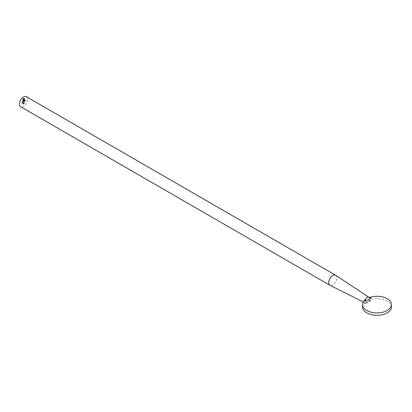 <?xml version="1.0" encoding="UTF-8"?>
<svg xmlns="http://www.w3.org/2000/svg" width="412" height="412" viewBox="0 0 412 412"><rect width="100%" height="100%" fill="white"/><g stroke="black" fill="none" stroke-linecap="round" stroke-linejoin="round"><path stroke-width="0.31" stroke-dasharray="2.06 1.54" d="M23.206 103.536L23.463 103.386L23.16 103.067L23.16 103.706L23.803 103.582L23.463 103.386M24.88 100.914L25.189 100.894L25.039 101.203L25.24 100.852L25.23 100.07L25.183 100.724L24.699 100.538L24.699 101.007L24.699 100.538L25.039 100.734L24.54 100.719M24.705 100.95L25.044 101.146L24.705 100.95M24.519 100.986L25.039 101.203L24.519 100.986M23.69 101.584L23.551 101.198L23.149 101.898L23.561 101.249L23.736 101.558M24.076 101.754L24.076 101.295L23.551 101.198M23.891 101.393L23.283 101.357L23.623 101.553L23.489 102.094L23.149 101.898M23.489 102.094L23.628 101.604L23.288 101.409L23.757 101.759L23.417 101.738M23.757 101.934L24.262 101.022L23.85 100.852L23.896 101.465L23.561 101.249L24.03 101.779M22.686 101.79L22.634 102.191L23.051 101.723L22.686 101.79L23.026 101.991L22.686 101.707M23.026 101.903L22.974 102.387L22.686 102.083L23.185 102.274L23.391 101.919L22.845 101.61L23.026 101.991M26.368 96.707A5.768 3.332 -60 0 1 27.254 101.326A5.768 3.332 -60 0 1 23.484 106.409A5.768 3.332 -60 0 1 20.6 106.698M22.021 102.547L21.872 102.171L21.723 102.717L21.877 102.222L22.068 102.521M22.408 102.717L22.408 102.258L22.021 102.171L22.063 102.912L21.723 102.717M22.063 102.912L22.217 102.418L21.877 102.222L22.361 102.743M22.48 102.284L22.325 101.908L22.181 102.454L22.336 101.96L22.526 102.253M22.866 102.449L22.866 101.996L22.325 101.908L22.665 102.104L22.521 102.65L22.181 102.454M22.521 102.65L22.675 102.155L22.336 101.96L22.82 102.48M24.076 101.295L23.891 100.801L23.34 100.935L23.175 100.569L23.175 99.132L24.344 98.648L24.509 100.446L24.277 100.58L24.241 99.143L23.927 98.973L23.396 99.235L24.045 99.529L23.396 100.384L24.045 100.008L24.04 100.909L24.602 101.218L24.19 101.048L24.19 101.687L23.896 101.388L24.396 101.573L24.602 101.218L23.7 100.713L24.334 100.348L24.226 98.339L22.67 98.839L22.67 100.471L23.19 100.971L23.551 100.605L23 100.734L22.835 100.374L22.835 98.937L24.004 98.453L24.169 100.25L23.937 100.384L23.783 98.792L23.057 99.035L23.68 99.168L23.057 100.188L23.705 99.812L23.7 100.713M24.36 101.198L24.406 100.528L24.36 101.198L24.746 101.367L24.406 101.167M22.794 103.773L23.046 103.623L22.742 103.304L22.742 103.942L23.386 103.819L23.046 103.623M23.623 103.294L23.881 103.144L23.572 102.825L23.572 103.464L24.22 103.34L23.881 103.144M24.128 102.588L24.081 103.175L24.128 102.588L24.55 102.737L24.21 102.537M24.04 100.909L24.674 100.543L24.648 98.695L23.608 98.298M23.948 98.494L23.01 99.035L23.103 101.028L22.763 100.832L23.19 100.971M23.505 99.06L23.953 99.271L23.505 99.06M369.193 297.454L368.792 297.186C369.652 298.025 369.652 299.194 368.792 300.688L369.193 300.94L367.066 302.815L365.609 303.098L365.109 302.815L365.109 299.313M335.775 275.345A5.768 3.332 -60 0 1 336.532 280A5.768 3.332 -60 0 1 332.793 284.991A5.768 3.332 -60 0 1 330.012 285.331M362.56 306.966A14.42 8.328 0 0 1 364.321 302.98L365.568 303.026L365.624 303.644L371.222 300.415L370.074 299.658L368.792 300.688M391.4 306.966A14.42 8.328 0 0 0 370.074 299.658M371.222 300.415L369.358 300.837L365.562 303.026M22.408 102.258L22.068 102.063M22.361 102.289L22.021 102.094M22.114 102.887L21.774 102.691M22.119 102.567L21.779 102.372M22.866 101.996L22.526 101.8M22.82 102.022L22.48 101.826M22.567 102.624L22.227 102.428M22.572 102.3L22.233 102.104M22.974 101.934L22.634 101.738M22.974 102.387L22.634 102.191M23.026 102.361L22.686 102.166M23.185 102.217L23.345 101.949L23.185 102.217L22.686 101.939L22.845 101.666L22.686 101.939L23.185 102.217M23.185 101.862L22.845 101.666L23.185 101.862M24.03 101.326L23.69 101.131M23.536 102.063L23.196 101.867M23.808 101.908L23.469 101.713M23.901 101.445L24.236 101.661M24.236 101.022L23.896 100.827M24.19 101.048L23.85 100.852M24.19 101.687L23.85 101.491M24.236 101.295L23.896 101.095M24.396 101.522L24.555 101.249L24.236 101.434L24.056 100.966L23.896 101.239L24.396 101.522M24.396 101.161L24.056 100.966L24.396 101.161M24.746 101.367L24.406 100.528M24.746 100.724L24.36 100.559M24.699 100.755L24.699 101.393M25.24 100.852L24.9 100.657M25.194 100.729L25.57 100.889L25.23 100.693M24.838 101.1L24.499 100.899M25.189 100.894L24.849 100.698M24.797 100.58L25.183 100.842L24.885 101.012L25.183 100.842L24.545 100.816L24.699 100.595L25.147 100.78M24.885 101.012L24.545 100.816M25.039 100.791L24.699 100.595M25.57 100.889L25.23 100.07M25.57 100.265L24.967 100.224M25.307 100.42L24.967 100.286M25.307 100.482L25.183 100.162M25.523 100.358L25.183 100.353M25.523 100.549L24.967 100.477M25.307 100.672L24.967 100.543M25.307 100.739L25.183 100.42M25.523 100.616L25.523 100.919M23.386 103.819L22.753 103.299M23.093 103.494L22.742 103.304M23.082 103.5L23.082 103.932L22.742 103.736M23.082 103.932L22.681 103.773M23.021 103.968L22.681 103.834M23.021 104.035L22.742 103.803M23.082 103.999L22.742 103.942M23.082 104.143L22.794 103.917M23.293 103.814L22.954 103.618M23.134 103.906L22.794 103.711M23.134 103.633L22.794 103.438M23.803 103.582L23.17 103.062M23.16 103.5L23.499 103.695L23.16 103.067M23.499 103.695L23.098 103.536M23.438 103.731L23.098 103.597M23.438 103.793L23.16 103.561M23.499 103.757L23.16 103.706M23.499 103.901L23.206 103.675M23.711 103.572L23.371 103.376M23.546 103.664L23.206 103.469M23.546 103.397L23.206 103.201M24.22 103.34L23.582 102.82M23.572 103.258L23.911 103.453L23.572 102.825M23.911 103.453L23.51 103.294M23.85 103.489L23.51 103.355M23.85 103.556L23.572 103.319M23.911 103.52L23.572 103.464M23.911 103.659L23.623 103.438M24.123 103.335L23.783 103.139M23.963 103.427L23.623 103.232M23.963 103.155L23.623 102.959M24.55 102.737L24.179 102.495M24.519 102.691L24.081 102.552M24.421 102.748L24.421 103.371L24.081 103.175M24.421 103.371L24.128 103.144M24.468 103.34L24.468 102.784M23.01 99.035L22.67 98.839M23.01 100.667L22.67 100.471M23.53 101.167L23.396 100.889M23.891 100.997L23.551 100.801M23.891 100.801L23.551 100.605M23.736 100.894L23.396 100.693M23.34 100.935L23 100.734M23.175 100.569L22.835 100.374M23.175 99.132L22.835 98.937M23.948 98.684L23.608 98.489M24.344 98.648L24.004 98.453M24.509 99.009L24.169 98.813M24.509 100.446L24.169 100.25M24.277 100.58L23.937 100.384M24.277 99.436L23.937 99.24M24.241 99.143L23.901 98.947M24.123 98.993L23.783 98.792M23.927 98.973L23.587 98.777M23.649 99.086L23.309 98.89M23.396 99.235L23.057 99.035M23.396 99.483L23.057 99.287M24.02 99.364L23.68 99.168M24.045 99.529L23.705 99.333M24.045 99.761L23.705 99.565M23.396 100.137L23.057 99.936M23.396 100.384L23.057 100.188M24.045 100.008L23.705 99.812M24.674 100.543L24.334 100.348M24.674 98.911L24.334 98.715M24.566 98.535L24.308 98.396L24.566 98.535M364.321 302.98L365.624 303.644M22.063 102.681L21.723 102.485M22.114 102.67L21.774 102.475M22.361 102.578L22.021 102.382M22.521 102.418L22.181 102.222M22.567 102.408L22.227 102.212M22.82 102.315L22.48 102.119M23.489 101.846L23.149 101.651M23.536 101.816L23.196 101.62M23.808 101.676L23.469 101.481M23.69 99.318L23.35 99.122M24.648 98.695L24.308 98.499M365.609 303.098L363.317 301.95M369.296 297.521L368.858 297.237M22.001 102.155L22.341 102.351M21.98 102.212L22.32 102.408M22.454 101.893L22.794 102.088M22.433 101.949L22.773 102.145M22.701 102.094L23.041 102.294M22.995 101.594L23.335 101.79M22.727 102.037L23.067 102.233M22.959 101.651L23.299 101.846M23.659 101.187L23.999 101.383M23.391 101.347L23.731 101.543M23.376 101.398L23.716 101.594M23.644 101.244L23.984 101.44M23.911 101.398L24.251 101.594M24.205 100.894L24.545 101.089M23.937 101.337L24.277 101.532M24.169 100.95L24.509 101.151M24.591 100.966L24.931 101.161M24.555 101.028L24.895 101.223M24.838 100.518L25.178 100.719M22.881 100.94L23.221 101.136M23.602 99.071L23.942 99.266M24.123 98.247L24.463 98.442"/><path stroke-width="0.62" d="M363.317 301.95L330.012 285.331A5.768 3.332 -60 0 1 329.909 285.274L20.6 106.698A5.768 3.332 -60 0 1 20.6 100.039A5.768 3.332 -60 0 1 26.368 96.707L335.677 275.283A5.768 3.332 -60 0 1 335.775 275.345L369.193 297.454C367.509 296.563 366.299 297.263 365.557 299.55L365.624 301.29L364.321 300.626A14.42 8.328 0 0 0 362.56 304.612A14.42 8.328 0 0 0 376.98 312.94A14.42 8.328 0 0 0 391.4 304.612A14.42 8.328 0 0 0 370.074 297.304L371.222 298.056L369.296 297.521M329.909 285.274A5.768 3.332 -60 0 1 329.909 278.615A5.768 3.332 -60 0 1 335.677 275.283M364.321 300.626L365.109 299.313L365.557 299.55M368.792 297.186L370.074 297.304M362.56 304.612L362.56 306.966A14.42 8.328 0 0 0 376.98 315.293A14.42 8.328 0 0 0 391.4 306.966L391.4 304.612M371.222 298.056L365.624 301.29"/></g></svg>
